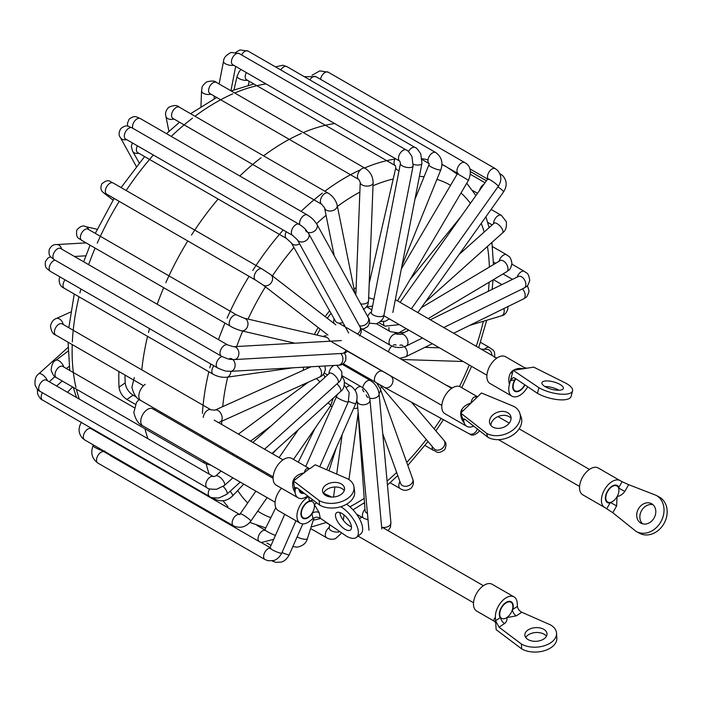 <?xml version="1.0" encoding="UTF-8"?>
<svg xmlns="http://www.w3.org/2000/svg" width="702" height="702" viewBox="0 0 702 702"><rect width="100%" height="100%" fill="white"/><g stroke="black" fill="none" stroke-linecap="round" stroke-linejoin="round"><path stroke-width="1.05" d="M167.875 472.428A203.255 117.348 120 0 0 169.393 473.929A203.255 117.348 -60 0 1 167.875 472.428M136.46 397.121L133.055 395.156L126.886 399.464L135.433 404.396M126.886 399.464C122.376 396.463 119.752 392.374 119.015 387.188L125.193 382.871C125.912 388.048 128.527 392.146 133.055 395.156M125.193 382.871A194.48 112.285 -60 0 1 125.009 375.052M144.989 428.773A203.255 117.348 120 0 0 147.894 438.724A203.255 117.348 -60 0 1 144.989 428.773M334.608 123.534A203.255 117.348 120 0 0 303.325 132.59A203.255 117.348 -60 0 1 334.608 123.534M301.395 133.424A203.255 117.348 120 0 0 263.575 155.844A203.255 117.348 -60 0 1 301.395 133.424M261.056 157.757A203.255 117.348 120 0 0 239.821 175.991A203.255 117.348 -60 0 1 261.056 157.757M218.129 199.035A203.255 117.348 120 0 0 191.479 235.082A203.255 117.348 -60 0 1 218.129 199.035M187.785 240.962A203.255 117.348 120 0 0 165.812 282.748A203.255 117.348 -60 0 1 187.785 240.962M163.689 287.68A203.255 117.348 120 0 0 157.204 304.229A203.255 117.348 -60 0 1 163.689 287.68M149.526 328.615A203.255 117.348 120 0 0 148.499 332.529A203.255 117.348 -60 0 1 149.526 328.615M147.56 336.355A203.255 117.348 120 0 0 141.795 369.857A203.255 117.348 -60 0 1 147.56 336.355M119.015 387.188A203.255 117.348 -60 0 1 118.928 371.542M310.582 500.798A9.854 5.686 120 0 0 307.283 502.097A9.854 5.686 120 0 0 301.333 510.793A9.854 5.686 120 0 0 302.948 518.313A9.854 5.686 120 0 0 308.468 517.453A9.854 5.686 120 0 0 312.627 512.916M298.999 489.303A9.854 5.686 120 0 0 301 492.988A9.854 5.686 120 0 0 304.177 493.26M490.873 425.43A11.092 8.117 160.5 0 1 493.831 419.322A11.092 8.117 160.5 0 1 511.074 418.295M492.427 415.347A11.092 8.117 -19.5 0 0 489.812 423.569A11.092 8.117 -19.5 0 0 497.569 428.36A11.092 8.117 -19.5 0 0 508.116 424.403A11.092 8.117 -19.5 0 0 510.731 416.181A11.092 8.117 -19.5 0 0 502.974 411.39A11.092 8.117 -19.5 0 0 492.427 415.347M473.666 426.096A15.479 8.933 -60 0 1 466.865 426.368L444.98 413.732A15.479 8.933 -60 0 1 442.348 410.372A15.479 8.933 -60 0 1 446.937 392.936A15.479 8.933 -60 0 1 460.451 386.925L477.536 396.788M466.865 426.368A15.479 8.933 -60 0 1 464.241 423.008C461.416 419.577 460.284 415.847 460.854 411.811A15.479 8.933 -60 0 1 461.468 410.047C463.478 406.546 466.681 404.212 471.095 403.027C471.551 399.499 472.911 397.411 475.175 396.762A5.16 3.896 -95.4 0 0 477.062 397.2A5.16 3.896 -95.4 0 0 477.07 397.2L477.158 397.174M464.627 419.068L463.302 420.358L460.723 413.066L486.451 433.257A20.639 15.111 -19.5 0 0 514.864 428.299A20.639 15.111 -19.5 0 0 519.726 413.004L521.13 416.979A20.639 15.111 160.5 0 1 516.268 432.274A20.639 15.111 160.5 0 1 487.855 437.232L465.347 419.568L463.267 418.848L464.241 423.008M486.451 433.257L487.855 437.232M519.726 413.004A20.639 15.111 -19.5 0 0 514.092 406.493L481.458 392.988L460.723 413.066M475.175 396.762A15.479 8.933 -60 0 1 476.404 396.753L477.36 396.955M462.829 411.03A5.16 1.097 21.1 0 0 461.468 410.047M461.547 412.267A5.16 1.597 16.7 0 0 460.854 411.811M476.404 396.753A5.16 4.063 -85.1 0 0 477.211 397.095M494.971 621.639C493.418 620.621 493.559 619.234 495.393 617.488A15.479 8.933 -60 0 1 501.772 601.43A15.479 8.933 -60 0 1 514.048 596.911A15.479 8.933 -60 0 1 517.225 603.132L517.427 606.379L512.372 609.696A9.284 5.362 120 0 0 512.855 606.01A9.284 5.362 120 0 0 510.951 602.272A9.284 5.362 120 0 0 503.588 604.984A9.284 5.362 120 0 0 499.754 614.619A9.284 5.362 120 0 0 500.64 617.409A9.284 5.362 120 0 0 501.667 618.348A9.284 5.362 120 0 0 506.756 617.611A9.284 5.362 120 0 0 512.372 609.696A5.16 2.764 -123.3 0 0 516.277 615.865L506.756 617.611C507.379 619.778 506.633 621.77 504.536 623.578L499.034 627.193L521.384 644.024A20.639 12.706 -3.5 0 0 550.535 642.883A20.639 12.706 -3.5 0 0 556.537 633.186A20.639 12.706 -3.5 0 0 550.5 624.894L521.779 612.249L516.277 615.865M543.787 638.987A11.092 6.827 -3.5 0 0 547.007 633.774A11.092 6.827 -3.5 0 0 539.978 627.939A11.092 6.827 -3.5 0 0 528.097 629.931A11.092 6.827 -3.5 0 0 524.868 635.143A11.092 6.827 -3.5 0 0 531.905 640.987A11.092 6.827 -3.5 0 0 543.787 638.987M525.754 637.539A11.092 6.827 176.5 0 1 528.395 634.801A11.092 6.827 176.5 0 1 546.428 636.258M494.892 621.586L476.684 611.073A15.479 8.933 -60 0 1 473.499 604.852A15.479 8.933 -60 0 1 479.887 588.794A15.479 8.933 -60 0 1 492.155 584.275L514.048 596.911M556.537 633.186L556.835 638.057A20.639 12.706 176.5 0 1 550.833 647.753A20.639 12.706 176.5 0 1 521.683 648.894L496.147 629.659L495.752 623.315L494.919 621.603M495.393 617.488L495.752 623.315M517.427 606.379C517.839 608.941 519.287 610.898 521.779 612.249M521.384 644.024L521.683 648.894M499.034 627.193L495.594 620.726L500.64 617.409A5.16 2.764 -123.3 0 0 504.536 623.578M515.891 378.79A9.284 5.362 120 0 0 515.18 379.879A9.284 5.362 120 0 0 513.531 383.722A9.284 5.362 120 0 0 515.057 390.812A9.284 5.362 120 0 0 524.727 384.749M544.796 381.054A11.092 3.817 15 0 0 541.926 382.713A11.092 3.817 15 0 0 548.218 388.136A11.092 3.817 15 0 0 560.477 390.11A11.092 3.817 15 0 0 563.355 388.452A11.092 3.817 15 0 0 557.055 383.029A11.092 3.817 15 0 0 544.796 381.054M527.702 386.758A15.479 8.933 -60 0 1 511.96 396.174L490.075 383.538A15.479 8.933 -60 0 1 487.53 371.727A15.479 8.933 -60 0 1 505.554 356.73L524.596 367.725L527.062 368.173L523.455 368.734L524.596 367.725M511.96 396.174A15.479 8.933 -60 0 1 509.424 384.363C508.301 379.949 508.774 376.018 510.828 372.578A15.479 8.933 -60 0 1 512.074 371.191C515.303 368.734 519.103 367.918 523.455 368.734L513.18 370.323L538.934 387.706A20.639 7.099 15 0 0 567.234 394.006A20.639 7.099 15 0 0 572.569 390.917A20.639 7.099 15 0 0 566.338 383.45L533.731 367.137L527.062 368.173M572.569 390.917L571.068 396.533A20.639 7.099 -165 0 1 565.724 399.622A20.639 7.099 -165 0 1 537.434 393.322L514.891 378.115L513.074 377.658L510.424 380.624L509.424 384.363M538.934 387.706L537.434 393.322M515.68 378.641A5.16 3.817 81.2 0 0 515.18 379.879L510.424 380.624L513.18 370.323M512.846 371.577A5.16 1.694 44.2 0 1 512.074 371.191M512.39 373.262A5.16 1.193 39.7 0 1 510.828 372.578M544.945 386.53A11.092 3.817 -165 0 1 558.827 390.242M308.573 496.621L309.538 501.482A9.284 5.362 120 0 0 306.546 503.123A9.284 5.362 120 0 0 301.588 511.231A9.284 5.362 120 0 0 303.238 517.822A9.284 5.362 120 0 0 309.205 516.435A9.284 5.362 120 0 0 311.925 513.408A9.284 5.362 120 0 0 314.303 504.527A9.284 5.362 120 0 0 312.522 501.737A9.284 5.362 120 0 0 309.538 501.482A5.16 3.519 168.7 0 1 313.057 500.043M351.333 525.903A11.092 4.975 -129.2 0 0 344.691 515.47A11.092 4.975 -129.2 0 0 336.477 512.785A11.092 4.975 -129.2 0 0 335.644 516.847A11.092 4.975 -129.2 0 0 342.286 527.281A11.092 4.975 -129.2 0 0 350.5 529.966A11.092 4.975 -129.2 0 0 351.333 525.903M351.456 526.763A11.092 4.975 50.8 0 1 339.935 513.346A11.092 4.975 50.8 0 1 339.803 512.486M316.628 502.772L314.303 504.527L319.147 512.592L320.261 518.19C317.778 516.821 315.347 516.944 312.952 518.532L310.091 520.866A15.479 8.933 -60 0 1 300.14 523.183L278.255 510.547A15.479 8.933 -60 0 1 281.493 488.223M300.14 523.183A15.479 8.933 -60 0 1 297.394 512.206A15.479 8.933 -60 0 1 305.66 498.683L306.177 496.946M320.261 518.19L346.446 536.161A20.639 9.249 -129.2 0 0 356.537 537.363A20.639 9.249 -129.2 0 0 358.081 529.799A20.639 9.249 -129.2 0 0 340.751 506.712M346.586 504.203A20.639 9.249 50.8 0 1 362.364 526.298A20.639 9.249 50.8 0 1 360.828 533.862L356.537 537.363M308.371 496.463L305.66 498.683M323.525 493.243L331.818 497.077M312.952 518.532L311.925 513.408A5.16 3.519 168.7 0 1 319.147 512.592M323.438 493.471A11.092 7.266 172.2 0 1 326.316 489.829A11.092 7.266 172.2 0 1 344.243 490.61M325.675 485.196A11.092 7.266 -7.8 0 0 322.534 491.233A11.092 7.266 -7.8 0 0 329.791 496.884A11.092 7.266 -7.8 0 0 341.365 494.252A11.092 7.266 -7.8 0 0 344.507 488.215A11.092 7.266 -7.8 0 0 337.25 482.564A11.092 7.266 -7.8 0 0 325.675 485.196M307.669 495.928A15.479 8.933 -60 0 1 298.192 497.858L276.307 485.222A15.479 8.933 -60 0 1 273.218 479.914A15.479 8.933 -60 0 1 279.133 463.373A15.479 8.933 -60 0 1 291.778 458.424L309.617 468.717M298.192 497.858A15.479 8.933 -60 0 1 295.103 492.55C292.725 488.732 292.058 484.801 293.111 480.756A15.479 8.933 -60 0 1 293.927 479.018C296.358 475.64 299.833 473.596 304.335 472.876C304.914 469.805 306.212 468.278 308.248 468.313A5.16 4.124 -80.1 0 0 309.354 468.717L293.515 480.967L319.085 500.508A20.639 13.522 -7.8 0 0 348.113 498.148A20.639 13.522 -7.8 0 0 353.966 486.916A20.639 13.522 -7.8 0 0 347.955 478.939L315.163 464.785L310.152 468.532M353.966 486.916L354.598 491.549A20.639 13.522 172.2 0 1 348.745 502.781A20.639 13.522 172.2 0 1 319.717 505.142L297.341 488.039L295.13 487.513L295.103 492.55M319.085 500.508L319.717 505.142M299.491 489.68A9.284 5.362 120 0 0 301.29 492.497A9.284 5.362 120 0 0 303.676 492.883M296.946 487.767L294.682 489.461L293.515 480.967M308.248 468.313A15.479 8.933 -60 0 1 309.354 468.629L309.573 468.725M295.138 479.756L293.927 479.018M612.785 512.723L604.747 507.493A15.479 8.933 -60 0 1 604.624 507.432A15.479 8.933 -60 0 1 604.562 489.663A15.479 8.933 -60 0 1 619.98 480.554L622.077 481.695L618.55 487.925A9.284 5.362 120 0 0 617.005 485.986A9.284 5.362 120 0 0 616.935 485.942A9.284 5.362 120 0 0 607.686 491.409A9.284 5.362 120 0 0 607.721 502.07A9.284 5.362 120 0 0 607.792 502.106A9.284 5.362 120 0 0 610.363 502.404A9.284 5.362 120 0 0 617.076 496.586A9.284 5.362 120 0 0 618.55 487.925L624.815 491.453C622.771 494.269 620.182 495.981 617.076 496.586L616.628 505.931L612.785 512.723L636.1 531.396A20.639 16.848 -61.5 0 0 636.416 531.572A20.639 16.848 -61.5 0 0 660.845 521.858A20.639 16.848 -61.5 0 0 656.414 495.472L628.659 484.661L624.815 491.453M654.097 517.962A11.092 9.056 -61.5 0 0 651.544 503.685A11.092 9.056 -61.5 0 0 638.416 508.906A11.092 9.056 -61.5 0 0 640.97 523.183A11.092 9.056 -61.5 0 0 654.097 517.962M642.646 523.841A11.092 9.056 118.5 0 1 641.558 510.608A11.092 9.056 118.5 0 1 653.018 504.729M582.853 494.857A15.479 8.933 -60 0 1 582.739 494.796A15.479 8.933 -60 0 1 582.678 477.027A15.479 8.933 -60 0 1 598.095 467.918A15.479 8.933 -60 0 1 598.209 467.988A15.479 8.933 -60 0 1 598.332 468.058M656.414 495.472L659.555 497.183A20.639 16.848 118.5 0 1 663.987 523.56A20.639 16.848 118.5 0 1 639.557 533.274L636.416 531.572M622.077 481.695L628.659 484.661M620.094 480.616L598.209 467.988M606.835 508.634L610.363 502.404L616.628 505.931M515.619 378.606A9.854 5.686 120 0 0 514.768 391.304A9.854 5.686 120 0 0 515.698 391.663A9.854 5.686 120 0 0 524.999 384.933M362.758 517.137A9.854 5.686 120 0 0 359.433 518.664M512.478 610.468A9.854 5.686 120 0 0 512.583 603.193A9.854 5.686 120 0 0 511.231 601.781A9.854 5.686 120 0 0 502.272 606.08A9.854 5.686 120 0 0 500.035 617.427M618.637 486.907A9.854 5.686 120 0 0 617.286 485.494A9.854 5.686 120 0 0 608.327 489.794A9.854 5.686 120 0 0 606.089 501.149A9.854 5.686 120 0 0 607.432 502.562A9.854 5.686 120 0 0 610.942 502.72M99.298 432.836A203.255 117.348 120 0 0 100.816 434.336M266.032 83.942A203.255 117.348 120 0 0 234.74 92.997M232.818 93.831A203.255 117.348 120 0 0 194.998 116.251M192.48 118.164A203.255 117.348 120 0 0 171.244 136.399M153.369 155.028A203.255 117.348 120 0 0 126.167 190.496M119.2 201.369A203.255 117.348 120 0 0 97.236 243.155M95.112 248.087A203.255 117.348 120 0 0 88.627 264.636M80.949 289.022A203.255 117.348 120 0 0 79.923 292.936M78.975 296.762A203.255 117.348 120 0 0 72.35 341.865M72.236 344.585A203.255 117.348 120 0 0 75.991 387.46M76.404 389.18A203.255 117.348 120 0 0 79.317 399.131M470.393 203.352A189.321 109.31 120 0 0 465.207 197.104A189.321 109.31 120 0 0 461.012 192.989M450.552 185.328A189.321 109.31 120 0 0 436.934 179.361M424.087 176.728A189.321 109.31 120 0 0 419.41 176.351M393.225 179.001A189.321 109.31 120 0 0 373.016 185.74M359.863 192.094A189.321 109.31 120 0 0 337.416 206.397M326.053 215.321A189.321 109.31 120 0 0 316.576 223.701M293.892 247.473A189.321 109.31 120 0 0 272.402 275.93M265.417 286.82A189.321 109.31 120 0 0 248.017 319.077M242.69 331.081A189.321 109.31 120 0 0 236.706 346.525M227.685 377.114A189.321 109.31 120 0 0 222.701 406.651M221.744 421.226A189.321 109.31 120 0 0 221.683 424.447M237.715 490.496A189.321 109.31 120 0 0 245.884 501.061A189.321 109.31 120 0 0 247.709 502.948M227.966 506.554A203.255 117.348 -60 0 1 223.078 500.763M209.178 474.104A203.255 117.348 -60 0 1 206.248 464.075M202.308 437.451A203.255 117.348 -60 0 1 202.22 435.96M202.404 413.311A203.255 117.348 -60 0 1 208.836 371.735M209.784 367.909A203.255 117.348 -60 0 1 210.802 363.996M218.489 339.61A203.255 117.348 -60 0 1 224.965 323.06M227.097 318.129A203.255 117.348 -60 0 1 249.061 276.342M252.764 270.463A203.255 117.348 -60 0 1 283.231 230.002M301.105 211.372A203.255 117.348 -60 0 1 322.341 193.138M324.859 191.225A203.255 117.348 -60 0 1 360.512 169.77M364.601 167.971A203.255 117.348 -60 0 1 394.954 159.056M422.095 158.722A203.255 117.348 -60 0 1 428.009 159.837M441.927 164.575A203.255 117.348 -60 0 1 447.323 167.374L457.151 174.114M302.974 386.135A74.798 43.191 -60 0 1 302.834 384.635M303.229 370.314A74.798 43.191 -60 0 1 303.659 367.181M314.391 334.485A74.798 43.191 -60 0 1 318.146 327.492M325.166 316.628A74.798 43.191 -60 0 1 329.624 310.81M354.027 288.908A74.798 43.191 -60 0 1 356.142 287.671M381.704 387.065A74.798 43.191 -60 0 1 380.282 388.785A6.45 4.73 160.2 0 1 379.027 393.348M257.748 511.109A189.321 109.31 120 0 0 270.832 517.69M313.276 520.164A189.321 109.31 120 0 0 320.665 518.462M349.903 506.791A189.321 109.31 120 0 0 364.206 498.341M387.083 481.107A189.321 109.31 120 0 0 396.656 472.464M406.73 462.372A189.321 109.31 120 0 0 426.281 439.487M434.152 428.834A189.321 109.31 120 0 0 441.181 418.453M459.485 386.495A189.321 109.31 120 0 0 469.252 365.022M476.237 346.297A189.321 109.31 120 0 0 483.353 321.279M488.416 291.225A189.321 109.31 120 0 0 489.118 282.222M489.355 267.067A189.321 109.31 120 0 0 487.434 246.446M484.187 232.037A189.321 109.31 120 0 0 481.247 223.324M160.425 413.267L161.548 412.478M273.104 478.325L152.667 408.792A9.854 5.686 120 0 0 147.148 409.643A9.854 5.686 120 0 0 140.795 422.016A9.854 5.686 120 0 0 142.813 425.86C138.61 424.254 135.618 419.805 133.845 412.513L136.416 402.641L139.075 399.385M154.694 409.959A9.854 5.186 -124 0 0 154.668 409.029A9.854 5.186 -124 0 0 154.615 408.476M145.2 384.327A9.854 5.686 120 0 0 138.856 396.691A9.854 5.686 120 0 0 140.865 400.535C136.662 398.938 133.67 394.489 131.897 387.197L134.284 377.623M294.937 343.208L241.26 330.747A6.45 5.186 -76.9 0 0 247.279 327.106A6.45 5.186 -76.9 0 0 245.331 318.647A6.45 5.186 -76.9 0 0 244.173 318.19L236.986 315.101L87.601 228.957M241.26 330.747C236.679 329.378 233.099 327.887 230.537 326.272A6.45 3.721 -60 0 1 230.028 319.822A6.45 3.721 -60 0 1 236.986 315.101M230.537 326.272L81.713 240.347A6.45 3.721 -60 0 1 81.204 233.898A6.45 3.721 -60 0 1 88.154 229.177M81.713 240.347C79.914 238.259 75.632 239.505 76.729 230.203C79.949 226.369 82.871 225.167 85.504 226.579A6.45 5.186 103.1 0 1 86.662 227.036A6.45 5.186 103.1 0 1 88.777 229.536M326.281 335.74A6.45 3.721 120 0 0 323.262 336.548M329.642 341.233A6.45 5.186 -76.9 0 0 327.176 337.644A6.45 5.186 -76.9 0 0 326.018 337.188L244.173 318.19M261.969 268.901A6.45 3.721 -60 0 0 255.782 272.2A6.45 3.721 -60 0 0 255.519 280.072L262.934 284.907A6.45 5.247 -52.4 0 0 263.408 285.223A6.45 5.247 -52.4 0 0 271.428 282.432A6.45 5.247 -52.4 0 0 270.805 274.693L261.969 268.901L113.136 182.976A6.45 3.721 -60 0 0 106.95 186.276A6.45 3.721 -60 0 0 106.695 194.147L106.055 193.585M106.801 194.208A6.45 5.247 127.6 0 1 104.73 193.612A6.45 5.247 127.6 0 1 104.256 193.296L113.083 200.105M286.223 231.73A6.45 3.721 -60 0 0 286.565 238.54L291.269 242.822A6.45 4.984 -29.4 0 0 292.787 244.34A6.45 4.984 -29.4 0 0 299.605 243.831M286.565 238.54L137.732 152.615A6.45 3.721 -60 0 1 137.39 145.805M138.698 153.176A6.45 4.984 150.6 0 1 134.108 152.729A6.45 4.984 150.6 0 1 132.59 151.211L139.242 162.996M291.269 242.822L335.345 320.954A6.45 4.984 -29.4 0 0 336.872 322.472A6.45 4.984 -29.4 0 0 342.839 322.42M334.126 318.796A6.45 3.721 120 0 0 334.117 323.473M328.159 193.129A6.45 3.721 -60 0 0 324.008 194.094A6.45 3.721 -60 0 0 320.568 199.728A6.45 3.721 -60 0 0 321.709 204.3L324.543 207.818A6.45 4.405 -11.4 0 0 326.404 210.196A6.45 4.405 -11.4 0 0 335.424 209.178A6.45 4.405 -11.4 0 0 337.188 205.274C335.837 200.114 332.827 196.069 328.159 193.129L179.335 107.204A6.45 3.721 -60 0 0 175.175 108.169A6.45 3.721 -60 0 0 171.736 113.803A6.45 3.721 -60 0 0 172.885 118.375L172.824 118.34M173.991 119.015A6.45 4.405 168.6 0 1 167.725 118.585A6.45 4.405 168.6 0 1 165.865 116.207L168.928 131.406M358.766 179.493L360.24 182.309A6.45 3.545 2.2 0 0 362.127 184.942A6.45 3.545 2.2 0 0 371.244 185.188A6.45 3.545 2.2 0 0 373.131 182.81C372.999 176.579 370.366 171.753 365.207 168.322L216.383 82.397A6.45 3.721 -60 0 0 213.364 82.599A6.45 3.721 -60 0 0 208.985 88.259A6.45 3.721 -60 0 0 209.933 93.568L358.766 179.484A6.45 3.721 -60 0 1 357.818 174.184A6.45 3.721 -60 0 1 362.197 168.524A6.45 3.721 -60 0 1 365.207 168.322M210.995 94.173A6.45 3.545 -177.8 0 1 203.457 93.331A6.45 3.545 -177.8 0 1 201.562 90.698L200.947 106.607M360.731 303.931A6.45 3.545 2.2 0 0 366.655 303.132A6.45 3.545 2.2 0 0 368.541 300.746L373.131 182.81M395.384 165.672L395.805 167.752A6.45 2.466 13 0 0 397.736 170.174A6.45 2.466 13 0 0 399.008 170.805M246.393 72.596A6.45 3.721 -60 0 0 246.56 79.747L395.305 165.628A6.45 3.721 -60 0 1 395.217 158.52M247.525 80.309A6.45 2.466 -167 0 1 239.057 78.563A6.45 2.466 -167 0 1 237.127 76.141L233.985 89.803M368.664 297.543A6.45 2.466 13 0 0 373.947 299.157M429.282 163.715L428.887 164.891A6.45 1.237 22.1 0 0 430.967 166.813A6.45 1.237 22.1 0 0 439.417 169.945A6.45 1.237 22.1 0 0 440.838 169.735C443.243 162.522 441.54 156.792 435.731 152.553L286.899 66.629A6.45 3.721 -60 0 0 286.056 66.348A6.45 3.721 -60 0 0 280.721 69.91M428.948 163.487A6.45 3.721 -60 0 1 429.08 156.634A6.45 3.721 -60 0 1 434.88 152.273A6.45 3.721 -60 0 1 435.731 152.553M458.274 173.727L457.616 172.938L457.371 173.736L468.488 180.282L397.525 300.851M457.607 173.104A6.45 3.721 -60 0 1 458.748 165.611A6.45 3.721 -60 0 1 464.768 162.583A6.45 3.721 -60 0 1 464.812 162.61M309.81 79.852A6.45 3.721 -60 0 1 315.935 76.658A6.45 3.721 -60 0 1 315.979 76.685M479.545 190.461A6.45 3.721 -60 0 1 483.959 184.249M494.076 223.201L494.032 223.236A6.45 2.606 48.2 0 1 497.121 223.657A6.45 2.606 48.2 0 1 502.895 230.668A6.45 2.606 48.2 0 1 502.632 232.845L425.456 301.904M493.603 223.622A6.45 3.721 -60 0 1 496.393 217.111A6.45 3.721 -60 0 1 501.386 215.365L491.11 209.433M421.384 307.634L500.14 260.626A6.45 3.659 59.2 0 1 503.36 260.942A6.45 3.659 59.2 0 1 508.002 268.796A6.45 3.659 59.2 0 1 506.747 271.7L428.211 318.576M499.104 261.241A6.45 3.721 -60 0 1 506.66 254.8L492.444 246.586M407.95 329.624A6.45 3.659 59.2 0 1 406.949 331.265M503.887 308.555A6.45 4.484 73.2 0 1 504.097 312.302A6.45 4.484 73.2 0 1 501.403 315.839L469.454 325.474M481.212 349.175L487.091 349.359A6.45 5.028 91.8 0 1 489.004 349.921A6.45 5.028 91.8 0 1 491.9 355.344M484.529 349.28A6.45 3.721 -60 0 1 489.531 347.525L480.493 342.304M401.386 358.169A6.45 5.028 91.8 0 1 400.517 358.819M411.495 402.193L443.866 440.259A6.45 5.16 139.6 0 1 443.515 447.069A6.45 5.16 139.6 0 1 435.143 449.534A6.45 5.16 139.6 0 1 434.038 448.613L434.064 448.648M443.866 440.259C444.041 441.611 447.911 441.953 444.77 449.631C436.977 455.177 436.714 450.93 433.511 450.368A6.45 3.721 -60 0 1 432.239 446.498M376.755 383.046L380.282 388.794L412.767 479.176A6.45 4.73 160.2 0 1 411.258 483.994A6.45 4.73 160.2 0 1 402.386 485.565A6.45 4.73 160.2 0 1 400.631 483.538L382.739 433.757M368.243 378.132A6.45 3.721 120 0 0 367.207 378.72M412.767 479.176C414.013 482.432 413.469 485.415 411.135 488.127C407.344 490.856 403.685 491.005 400.158 488.557A6.45 3.721 -60 0 1 399.912 481.546M367.444 513.416A6.45 4.01 175.9 0 1 366.979 513.18A6.45 4.01 175.9 0 1 365.093 510.6L358.09 413.443M368.032 519.805L363.768 518.313A6.45 3.721 -60 0 1 364.987 509.161M357.757 407.792A6.45 3.036 -172.1 0 1 357.248 408.02A6.45 3.036 -172.1 0 1 353.597 408.503M339.917 531.677A6.45 3.036 -172.1 0 1 331.133 530.651A6.45 3.036 -172.1 0 1 329.238 528.071L329.712 524.675M341.304 532.634L340.689 533.976L335.433 538.662C332.327 539.689 329.396 539.399 326.641 537.785A6.45 3.721 -60 0 1 325.561 532.941A6.45 3.721 -60 0 1 329.352 527.263M314.005 517.865L307.415 538.592A6.45 1.869 -162.4 0 1 305.826 539.268A6.45 1.869 -162.4 0 1 297.113 536.881M275.438 535.424A6.45 0.588 -153.7 0 1 275.166 535.336A6.45 0.588 -153.7 0 1 267.041 531.467A6.45 0.588 -153.7 0 1 264.829 529.843L264.443 530.343L265.514 530.343M259.758 541.83A6.45 3.721 -60 0 1 259.38 541.663A6.45 3.721 -60 0 1 258.898 535.161A6.45 3.721 -60 0 1 264.601 530.186M110.934 455.905A6.45 3.721 -60 0 1 110.556 455.738A6.45 3.721 -60 0 1 109.415 454.194M332.072 406.704A6.45 0.588 -153.7 0 1 330.502 405.879M267.085 497.604L250.868 521.059A6.45 0.737 -145.3 0 0 250.131 520.024A6.45 0.737 -145.3 0 0 242.822 514.768A6.45 0.737 -145.3 0 0 240.26 513.724L239.294 514.461L239.935 514.654M250.868 521.059C246.025 527.167 240.224 528.755 233.485 525.824A6.45 3.721 -60 0 1 233.064 525.508A6.45 3.721 -60 0 1 233.459 518.418A6.45 3.721 -60 0 1 239.4 514.434M233.485 525.824L84.652 439.9A6.45 3.721 -60 0 1 84.24 439.584A6.45 3.721 -60 0 1 84.889 432.072A6.45 3.721 -60 0 1 91.102 428.729L239.487 514.399M91.12 428.115A6.45 0.737 34.7 0 1 91.453 428.413A6.45 0.737 34.7 0 1 92.208 429.37M333.239 398.157L330.73 405.554A6.45 0.737 -145.3 0 0 329.984 404.519A6.45 0.737 -145.3 0 0 328.018 402.869M243.743 484.126L232.415 496.103A6.45 2.009 -136.6 0 0 232.283 494.305A6.45 2.009 -136.6 0 0 230.124 491.251M232.415 496.103C227.115 501.061 221.323 502.097 215.031 499.227A6.45 3.721 -60 0 1 214.04 498.095A6.45 3.721 -60 0 1 214.022 498.043M211.17 465.321L205.177 463.531A6.45 3.721 -60 0 1 203.887 461.302A6.45 3.721 -60 0 1 203.87 461.109M205.177 463.531L56.353 377.606A6.45 3.721 -60 0 1 55.063 375.368A6.45 3.721 -60 0 1 57.538 368.489A6.45 3.721 -60 0 1 62.803 366.435L134.24 407.678M56.353 377.606C54.528 377.264 52.79 374.789 51.158 370.173C51.562 364.803 53.062 361.539 55.677 360.38A6.45 3.159 53.4 0 1 58.88 360.714A6.45 3.159 53.4 0 1 63.821 367.023M319.814 381.967A6.45 3.159 -126.6 0 0 316.488 378.808A6.45 3.159 -126.6 0 0 316.154 378.624M324.921 365.97L325.386 369.542C324.385 373.639 322.464 376.149 319.603 377.071L220.244 421.902A6.45 4.107 -114.3 0 0 222.157 418.664A6.45 4.107 -114.3 0 0 218.094 410.503A6.45 4.107 -114.3 0 0 214.944 410.152L210.995 409.81L62.153 323.876A6.45 3.721 -60 0 0 57.432 325.377A6.45 3.721 -60 0 0 54.414 331.511A6.45 3.721 -60 0 0 55.721 335.056C52.992 334.327 51.246 331.335 50.483 326.061C51.483 321.964 53.413 319.454 56.265 318.541A6.45 4.107 65.7 0 1 59.416 318.892A6.45 4.107 65.7 0 1 63.268 324.517M319.603 377.071A6.45 4.107 -114.3 0 0 321.516 373.824A6.45 4.107 -114.3 0 0 318.383 366.339M203.238 417.436A6.45 3.721 -60 0 1 206.265 411.302A6.45 3.721 -60 0 1 210.995 409.81M293.155 367.778L226.851 377.237A6.45 4.8 -98.1 0 0 230.502 373.482A6.45 4.8 -98.1 0 0 230.774 371.332M226.851 377.237C222.157 377.65 217.602 376.649 213.189 374.245A6.45 3.721 -60 0 1 212.144 369.27A6.45 3.721 -60 0 1 213.864 365.768M213.189 374.245L64.356 288.32A6.45 3.721 -60 0 1 63.312 283.345A6.45 3.721 -60 0 1 65.032 279.835M299.157 224.315A6.45 3.721 -60 0 0 293.954 226.298A6.45 3.721 -60 0 0 292.708 235.477L297.35 239.733A6.45 4.967 -28.8 0 0 298.894 241.286A6.45 4.967 -28.8 0 0 307.555 239.259A6.45 4.967 -28.8 0 0 308.652 233.52L305.633 229.528C304.563 228.571 304.493 227.834 299.157 224.315L132.09 127.861A6.45 3.721 -60 0 0 126.886 129.844A6.45 3.721 -60 0 0 125.64 139.022L125.386 138.847M126.614 139.584A6.45 4.967 151.2 0 1 121.972 139.145A6.45 4.967 151.2 0 1 120.437 137.592L136.372 166.567M357.344 333.898A6.45 4.967 -28.8 0 0 358.889 332.546A6.45 4.967 -28.8 0 0 359.977 326.807L308.652 233.52M307.924 232.344A6.45 4.967 -28.8 0 0 315.768 229.94A6.45 4.967 -28.8 0 0 316.865 224.201L313.847 220.209C312.776 219.252 312.706 218.524 307.371 214.996L140.303 118.541A6.45 3.721 -60 0 0 135.1 120.525A6.45 3.721 -60 0 0 132.739 128.229M299.807 224.701A6.45 3.721 -60 0 1 302.167 216.979A6.45 3.721 -60 0 1 307.371 214.996M305.563 230.423A6.45 4.967 -28.8 0 0 307.107 231.967M359.354 325.667A6.45 4.967 -28.8 0 0 367.102 323.236A6.45 4.967 -28.8 0 0 368.19 317.488L316.865 224.201M413.32 164.329A6.45 2.694 11 0 0 420.173 164.786A6.45 2.694 11 0 0 421.946 163.39L420.805 154.028C417.98 149.596 416.093 147.429 415.128 147.517L248.06 51.062A6.45 3.721 -60 0 0 245.954 50.895A6.45 3.721 -60 0 0 241.541 54.905M408.467 151.623A6.45 3.721 -60 0 1 413.022 147.35A6.45 3.721 -60 0 1 415.128 147.517M497.929 186.864A6.45 0.851 35.4 0 1 502.869 190.786A6.45 0.851 35.4 0 1 503.562 191.892L417.857 312.592M499.903 173.842A6.45 3.721 -60 0 1 500.605 174.096L499.815 173.648M388.996 327.571A6.45 3.721 120 0 0 389.759 331.256A6.45 3.721 120 0 0 390.233 331.625L398.596 332.923L406.265 328.659M522.428 288.882A6.45 3.993 63.8 0 1 525.157 295.788A6.45 3.993 63.8 0 1 523.446 298.947L453.632 333.248M391.883 346.095A6.45 3.721 120 0 0 388.487 351.877M404.457 346.691A6.45 3.993 63.8 0 1 407.3 353.703A6.45 3.993 63.8 0 1 405.58 356.862L432.344 343.708M399.894 345.287A6.45 3.993 63.8 0 1 403.08 345.63M396.13 345.059A6.45 3.721 120 0 0 393.243 345.2M477.334 428.975A6.45 5.265 118.7 0 1 476.623 430.651A6.45 5.265 118.7 0 1 468.962 433.678A6.45 5.265 118.7 0 1 468.883 433.634M382.186 371.297A6.45 3.721 120 0 0 382.151 371.27A6.45 3.721 120 0 0 375.702 375.087A6.45 3.721 120 0 0 375.745 382.458A6.45 3.721 120 0 0 375.781 382.485M390.514 376A6.45 5.265 118.7 0 1 390.602 376.044A6.45 5.265 118.7 0 1 391.979 384.284A6.45 5.265 118.7 0 1 384.319 387.311A6.45 5.265 118.7 0 1 384.231 387.258M342.014 375.702L361.39 386.89A6.45 3.721 120 0 0 357.704 387.495A6.45 3.721 120 0 0 355.159 390.242M361.39 386.89C366.277 390.04 369.147 394.445 369.998 400.096A6.45 4.08 174.8 0 1 368.138 403.325A6.45 4.08 174.8 0 1 359.047 403.834A6.45 4.08 174.8 0 1 357.16 401.281L368.989 530.238M295.972 520.77L281.756 553.079A6.45 0.983 -156.3 0 1 280.414 553.115A6.45 0.983 -156.3 0 1 272.086 549.692A6.45 0.983 -156.3 0 1 269.954 547.885L269.691 548.288L270.823 548.139M281.756 553.079C278.554 559.31 274.28 560.407 273.657 560.521L268.19 560.766L264.935 559.52L97.868 463.066A6.45 3.721 -60 0 1 97.578 456.151A6.45 3.721 -60 0 1 103.659 451.649A6.45 3.721 -60 0 1 104.317 451.895L108.819 454.501M97.868 463.066C92.006 458.757 90.4 452.983 93.041 445.744A6.45 0.983 23.7 0 0 95.174 447.551A6.45 0.983 23.7 0 0 103.501 450.974A6.45 0.983 23.7 0 0 103.975 451.053M344.357 385.126L349.21 392.646L348.289 401.869A6.45 0.983 -156.3 0 1 346.946 401.904A6.45 0.983 -156.3 0 1 338.618 398.49A6.45 0.983 -156.3 0 1 336.486 396.674L305.765 466.497M264.935 559.52A6.45 3.721 -60 0 1 264.356 553.237A6.45 3.721 -60 0 1 269.858 548.069M232.862 477.843L224.315 485.565A6.45 2.571 -132.1 0 0 224.552 483.406A6.45 2.571 -132.1 0 0 218.752 476.421A6.45 2.571 -132.1 0 0 215.672 475.991L213.557 476.623M224.315 485.565L216.62 489.268C210.67 489.329 207.494 488.838 207.108 487.793A6.45 3.721 -60 0 1 205.94 486.17A6.45 3.721 -60 0 1 207.976 479.062A6.45 3.721 -60 0 1 213.478 476.579L46.49 380.168A6.45 3.721 -60 0 0 40.953 382.546A6.45 3.721 -60 0 0 38.873 389.715A6.45 3.721 -60 0 0 40.04 391.339C38.557 391.023 36.916 388.952 35.1 385.144C34.565 379.598 35.784 375.833 38.759 373.85A6.45 2.571 47.9 0 1 41.839 374.28A6.45 2.571 47.9 0 1 47.455 380.73M336.784 365.365A6.45 3.721 120 0 0 336.662 365.294L341.725 371.56C342.26 377.106 341.04 380.87 338.066 382.862A6.45 2.571 -132.1 0 0 338.303 380.703A6.45 2.571 -132.1 0 0 332.511 373.718A6.45 2.571 -132.1 0 0 329.422 373.288L252.843 442.427M334.02 365.452A6.45 3.721 120 0 0 332.327 366.593A6.45 3.721 120 0 0 329.001 373.666M347.78 351.123L345.516 352.658L342.076 353.439L234.328 359.582A6.45 4.923 -93.3 0 0 238.513 355.774A6.45 4.923 -93.3 0 0 235.828 347.262A6.45 4.923 -93.3 0 0 233.59 346.709L227.764 344.972L60.451 248.394M234.328 359.582C229.966 359.003 231.212 360.635 221.314 356.142A6.45 3.721 -60 0 1 220.384 350.798A6.45 3.721 -60 0 1 227.764 344.972M221.314 356.142L54.256 259.687A6.45 3.721 -60 0 1 53.317 254.343A6.45 3.721 -60 0 1 60.697 248.517M342.076 353.439A6.45 4.923 -93.3 0 0 346.086 350.149M54.256 259.687C50.211 256.414 48.464 256.388 49.184 249.772C50.939 246.051 53.431 244.314 56.678 244.568A6.45 4.923 86.7 0 1 58.915 245.121A6.45 4.923 86.7 0 1 61.706 249.096M399.842 161.188L400.447 163.426A6.45 2.694 11 0 0 402.351 165.918A6.45 2.694 11 0 0 411.337 167.295A6.45 2.694 11 0 0 413.101 165.9L411.96 156.537C409.143 152.106 407.257 149.93 406.291 150.026L239.224 53.563A6.45 3.721 -60 0 0 237.118 53.396A6.45 3.721 -60 0 0 232.029 58.836A6.45 3.721 -60 0 0 232.774 64.733L399.78 161.153A6.45 3.721 -60 0 1 399.122 155.239A6.45 3.721 -60 0 1 404.185 149.859A6.45 3.721 -60 0 1 406.291 150.026M233.757 65.304A6.45 2.694 -169 0 1 225.439 63.777A6.45 2.694 -169 0 1 223.534 61.285L219.103 83.968M371.332 312.539L371.34 312.495A6.45 2.694 11 0 0 373.245 314.987A6.45 2.694 11 0 0 382.23 316.365A6.45 2.694 11 0 0 383.994 314.97L413.101 165.9M371.463 311.881A6.45 3.721 120 0 0 367.664 316.532M488.425 179.484L487.951 178.475L487.723 178.949A6.45 0.851 35.4 0 1 490.321 179.949A6.45 0.851 35.4 0 1 497.542 185.319A6.45 0.851 35.4 0 1 498.236 186.416L411.328 308.827M487.864 178.712A6.45 3.721 -60 0 1 489.496 171.332A6.45 3.721 -60 0 1 495.279 168.629L328.211 72.174L319.752 70.893L312.048 75.289M320.516 79.3A6.45 3.721 -60 0 1 323.666 73.482A6.45 3.721 -60 0 1 328.211 72.174M383.766 321.586A6.45 3.721 120 0 0 384.433 325.781A6.45 3.721 120 0 0 384.907 326.158L399.324 324.649M430.308 319.779L518.436 276.474A6.45 3.993 63.8 0 1 521.621 276.816A6.45 3.993 63.8 0 1 525.842 284.898A6.45 3.993 63.8 0 1 524.122 288.048L443.752 327.544M517.155 277.106A6.45 3.721 -60 0 1 524.491 271.428L511.881 264.145M406.265 345.963A6.45 3.993 63.8 0 0 407.976 342.813A6.45 3.993 63.8 0 0 403.755 334.731A6.45 3.993 63.8 0 0 400.57 334.389L396.805 334.17A6.45 3.721 120 0 0 393.919 334.301A6.45 3.721 120 0 0 389.031 341.988A6.45 3.721 120 0 0 390.356 345.331C395.595 348.008 400.903 348.218 406.265 345.963L422.464 338.004M391.734 376.5A6.45 5.265 118.7 0 1 390.681 376.088A6.45 5.265 118.7 0 1 390.602 376.044M381.326 370.489A6.45 3.721 120 0 0 382.107 371.244A6.45 3.721 120 0 0 382.151 371.27M342.137 364.241L370.463 380.598C375.351 383.748 378.22 388.153 379.08 393.804L390.9 522.762A6.45 4.08 174.8 0 1 389.04 525.991A6.45 4.08 174.8 0 1 381.66 527.184M370.463 380.598A6.45 3.721 120 0 0 366.777 381.204A6.45 3.721 120 0 0 362.758 387.785M379.08 393.804A6.45 4.08 174.8 0 1 377.211 397.025A6.45 4.08 174.8 0 1 369.682 398.183M362.697 389.329A6.45 3.721 120 0 0 364.013 391.769M368.12 397.543A6.45 4.08 174.8 0 1 366.233 394.989M302.825 523.903L289.294 554.65A6.45 0.983 -156.3 0 1 287.952 554.685A6.45 0.983 -156.3 0 1 282.011 552.509M344.559 382.406L350.991 386.126A6.45 3.721 120 0 0 350.333 385.872A6.45 3.721 120 0 0 346.63 387.267M350.991 386.126C356.853 390.435 358.468 396.209 355.826 403.448A6.45 0.983 -156.3 0 1 354.484 403.483A6.45 0.983 -156.3 0 1 348.525 401.29M289.294 554.65C286.091 560.889 281.818 561.986 281.195 562.1L275.728 562.346L272.473 561.1A6.45 3.721 -60 0 1 272.148 560.863M240.251 482.107L226.79 494.269A6.45 2.571 -132.1 0 0 227.027 492.111A6.45 2.571 -132.1 0 0 223.131 486.521M226.79 494.269L219.094 497.972C213.145 498.034 209.968 497.542 209.582 496.498A6.45 3.721 -60 0 1 208.415 494.884A6.45 3.721 -60 0 1 209.67 488.908M209.582 496.498L42.515 400.043A6.45 3.721 -60 0 1 41.348 398.42A6.45 3.721 -60 0 1 42.436 392.725M341.927 376.211L344.199 380.273C344.735 385.81 343.515 389.575 340.54 391.567A6.45 2.571 -132.1 0 0 340.777 389.408A6.45 2.571 -132.1 0 0 336.942 383.871M344.401 353.062L345.823 355.695L345.814 359.994C344.068 363.715 341.567 365.452 338.329 365.207L230.581 371.349A6.45 4.923 -93.3 0 0 234.766 367.541A6.45 4.923 -93.3 0 0 232.862 359.591M230.581 371.349C226.219 370.77 227.466 372.393 217.567 367.909A6.45 3.721 -60 0 1 216.637 362.557A6.45 3.721 -60 0 1 222.034 356.537M217.567 367.909L50.509 271.446A6.45 3.721 -60 0 1 49.57 266.102A6.45 3.721 -60 0 1 54.949 260.091M338.329 365.207A6.45 4.923 -93.3 0 0 342.523 361.398A6.45 4.923 -93.3 0 0 340.698 353.518M232.081 359.029A6.45 4.923 -93.3 0 0 229.844 358.468M99.868 433.792L98.236 432.221M76.5 397.499L73.254 387.364M69.752 370.445L68.068 342.181M68.84 327.729L74.236 294.024M83.67 261.776L90.075 245.182M95.323 233.318L114.11 198.429M121.086 187.566L144.594 156.581M166.497 133.661L179.536 122.218M190.575 113.698L216.734 97.49M231.133 90.909L253.896 83.986M355.949 292.637L354.887 293.164M331.054 313.338L327.246 318.225M320.182 329.071L316.971 335.082M307.125 366.979L306.967 368.62M441.935 164.268L447.323 167.374M466.751 183.24L475.93 195.56M485.907 216.76L489.11 227.641M491.926 242.427L493.488 264.593M493.023 279.896L492.163 289.382M486.714 320.27L478.685 347.709M471.568 366.356L461.767 387.688M443.445 419.699L435.889 430.879M428.036 441.558L407.818 465.391M397.771 475.57L387.443 485.012M364.513 502.632L353.027 509.827M326.439 522.428L311.074 527.079M265.768 527.93L249.807 522.42M275.096 502.228L142.813 425.86M273.148 476.912L140.865 400.535M283.003 459.845L214.189 420.121M582.739 494.796L604.624 507.432M85.504 226.579L97.218 229.3M113.136 182.976C109.81 182.134 109.38 177.869 101.816 183.81C99.105 191.084 103.475 192.146 104.256 193.296M335.81 324.833L270.805 274.693M327.931 335.047L262.934 284.907M255.519 280.072L106.695 194.147M132.388 142.918L131.309 146.385L132.59 151.211M343.234 325.746L344.384 325.21M324.543 207.818L334.187 255.677M179.335 107.204C177.123 104.958 173.561 105.019 168.62 107.397C165.926 110.249 165.014 113.18 165.865 116.207M354.931 293.392L337.188 205.274M321.709 204.3L172.885 118.375M216.383 82.397C215.014 80.783 211.785 80.625 206.704 81.915C200.456 86.881 202.43 87.864 201.562 90.698M214.259 96.06L214.154 98.842M355.853 295.068L360.24 182.309M363.399 309.529C369.647 304.554 367.672 303.58 368.541 300.746M241.049 69.516L239.329 71.332L237.127 76.141M366.593 306.739L372.587 306.133M249.184 81.265L248.262 85.293M369.217 283.336L395.805 167.752M286.899 66.629L282.818 65.242L275.474 66.883M401.992 265.549L440.838 169.735M414.926 199.324L428.887 164.891M428.975 163.54L422.183 159.617M468.488 180.282C471.797 171.779 470.638 165.926 465.005 162.724L315.935 76.658L304.317 76.685M457.564 173.315L448.911 168.322M401.325 268.963L457.371 173.736M477.518 193.322L472.499 190.417M409.915 279.8L461.126 216.409M485.021 182.757L470.445 174.342M502.632 232.845C505.615 230.826 506.853 227.088 506.335 221.63L501.386 215.365M492.146 224.921L487.679 222.341M459.143 254.449L494.032 223.236M506.747 271.7C508.731 269.577 510.433 271.139 511.925 263.127C510.301 255.396 508.66 256.818 506.66 254.8M495.63 263.32L493.453 262.065M407.011 331.23L408.836 330.142M395.121 333.196L404.598 332.415M501.403 315.839C504.168 315.444 506.3 313.25 507.8 309.257L507.836 306.616M408.345 330.431L400.57 334.389M494.568 357.529C495.384 349.105 492.286 350.298 489.531 347.525M401.719 359.512L463.144 361.495M424.921 347.358L439.47 347.823M445.594 384.836L452.246 387.978M433.511 450.368L425 445.454M379.712 384.731L434.038 448.613M400.158 488.557L390.049 482.722M362.021 517.313L356.59 514.171M364.61 503.913L363.531 503.29M344.068 514.943L343.331 520.27M326.641 537.785L310.617 528.536M358.204 412.636L348.955 479.563M342.164 434.503L336.697 474.078M334.907 487.012L333.529 497.025M329.633 524.622L326.07 522.56M307.415 538.592C306.204 543.208 302.773 546.068 297.113 547.183L292.857 546.551M336.276 447.876L328.992 470.761M273.727 539.312L261.302 542.532L259.38 541.663L110.556 455.738L107.406 453.036M315.137 428.097L298.289 462.179M264.803 529.896L256.923 525.35M275.807 507.643L264.829 529.843M84.652 439.9L82.546 438.32C78.264 433.38 77.948 427.983 81.59 422.113M92.234 429.387L92.55 428.94M330.73 405.554L293.497 459.406M298.438 429.58L279.08 457.581M267.839 473.841L267.129 474.868M255.879 491.137L240.26 513.724M277.202 448.753L272.464 453.764M258.547 468.48L257.66 469.41M67.506 392.313L72.56 386.96M215.031 499.227L212.337 497.674M233.354 453.94L232.265 454.747M66.374 368.497L69.217 366.383M271.446 425.64L250.588 441.128M308.336 382.151L238.417 434.108M325.079 377.211L323.429 374.236M55.677 360.38L68.112 351.14M221.191 446.911L220.103 447.718M220.244 421.902L218.436 422.569M68.138 327.325L68.901 326.983M307.037 367.874L307.73 368.278M311.109 366.751L214.944 410.152M56.265 318.541L70.762 311.995M143.506 385.731L55.721 335.056M64.356 288.32C60.504 286.723 58.801 283.459 59.258 278.536L59.933 276.895M383.836 315.707L486.916 375.219M395.349 299.596L496.77 358.152M329.44 340.54L330.554 341.181M331.634 341.804L441.821 405.423M338.61 323.078L345.349 326.965M346.358 327.544L451.676 388.355M132.09 127.861C128.308 126.632 127.036 123.894 120.946 128.457C118.656 132.222 118.48 135.267 120.437 137.592M348.683 333.029L297.35 239.733M359.468 335.942C361.758 332.178 361.934 329.133 359.977 326.807M292.708 235.477L125.64 139.022M140.303 118.541C136.521 117.322 135.249 114.575 129.159 119.138L127.422 123.359L127.755 126.176M360.872 328.905L363.733 328.878L367.681 326.632C369.972 322.859 370.147 319.814 368.19 317.488M248.06 51.062L239.961 49.947L235.846 52.281M380.519 321.463L385.249 321.279L389.399 318.919M392.839 312.46L421.946 163.39M503.562 191.892C507.204 186.214 507.011 180.905 502.992 175.956L500.605 174.096M486.416 180.8L470.445 171.578M376.579 323.745L390.233 331.625M523.446 298.947C525.307 297.104 526.719 299.184 529.062 291.146L527.456 285.582M501.939 284.582L493.418 279.659M399.728 358.362L405.58 356.862M343.146 363.636L384.319 387.311L468.962 433.678C469.778 432.932 470.989 438.504 478.808 431.8L479.343 430.554M369.998 400.096L381.827 529.062M356.809 400.307L357.16 401.281M359.898 518.339L358.933 517.778M104.738 452.272L104.844 450.938M348.289 401.869L319.735 466.76M337.004 395.717L336.583 395.34L336.486 396.674M93.041 445.744L93.392 444.945M270.077 547.604L261.311 542.541M284.74 514.285L269.954 547.885M249.201 463.083L248.236 463.961M49.237 381.756L54.914 376.632M324.271 373.034L327.588 374.947M338.066 382.862L264.575 449.21M38.759 373.85L68.041 347.402M207.108 487.793L40.04 391.339M237.469 456.309L236.495 457.186M221.121 471.068L215.672 475.991M74.473 256.467L85.846 255.818M341.339 340.567L233.59 346.709M56.678 244.568L86.109 242.883M239.224 53.563L231.116 52.457C226.184 54.914 223.657 57.854 223.534 61.285M369.322 323.21L376.404 323.789C381.344 321.34 383.871 318.401 383.994 314.97M235.67 66.409L230.914 90.786M366.558 306.783L371.858 309.845M371.34 312.495L400.447 163.426M498.236 186.416C501.877 180.747 501.684 175.439 497.665 170.489L495.279 168.629M487.618 179.098L469.84 168.831M400.105 302.343L487.723 178.949M378.904 322.692L384.907 326.158M524.122 288.048C525.982 286.214 527.395 288.294 529.738 280.256C528.202 271.437 526.386 273.622 524.491 271.428M512.495 279.396L503.027 273.92M394.998 333.117L396.805 334.17M362.1 329.019L390.356 345.331M347.587 351.316L397.358 379.747M390.9 522.762L390.487 527.009L388.18 530.738M355.826 403.448L326.649 469.743M271.051 545.384L266.874 542.979M42.515 400.043C41.032 399.728 39.391 397.657 37.575 393.848L37.373 389.206M56.625 386.03L62.215 380.984M340.54 391.567L271.972 453.474M256.599 467.356L255.625 468.234M50.509 271.446C46.464 268.173 44.717 268.155 45.437 261.539L47.92 258.029L50.605 256.704M382.257 527.307L483.38 585.696M358.073 536.109L473.525 602.764M497.955 416.593L509.257 423.122M519.147 428.834L589.434 469.41M498.481 439.654L579.58 486.477"/></g></svg>
